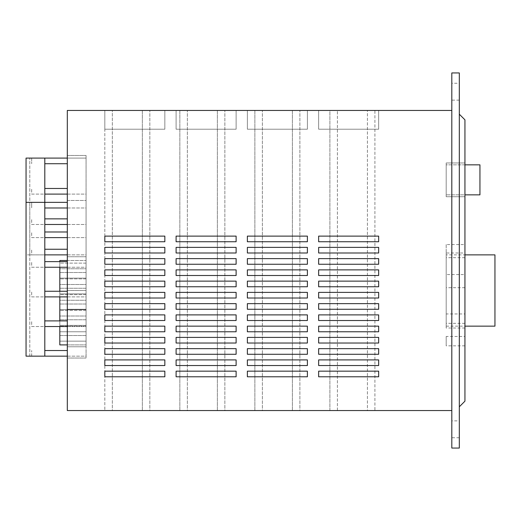 <?xml version="1.0" encoding="UTF-8"?>
<svg xmlns="http://www.w3.org/2000/svg" width="521" height="521" viewBox="0 0 521 521"><rect width="100%" height="100%" fill="white"/><g stroke="black" fill="none" stroke-linecap="round" stroke-linejoin="round"><path stroke-width="0.39" stroke-dasharray="2.6 1.95" d="M67.313 356.156L86.069 356.156L86.069 350.529L86.069 356.156L29.801 356.156L44.806 356.156L44.806 202.356L44.806 254.873L29.801 254.873L44.806 254.873L44.806 158.091L26.05 158.091L26.05 254.873L44.806 254.873L26.05 254.873L26.05 202.356L44.806 202.356L31.677 202.356L31.677 207.983L31.677 202.356L67.313 202.356M44.806 158.091L44.806 254.873L44.806 158.091L29.801 158.091L44.806 158.091L31.677 158.091L31.677 163.718L31.677 158.091L86.069 158.091L86.069 163.718L86.069 158.091L67.313 158.091M29.801 254.873L29.801 158.091L29.801 254.873M59.811 316.019L59.811 319.77L59.811 316.019L59.811 319.77L59.811 316.019L86.069 316.019L86.069 319.77L59.811 319.77L86.069 319.77L86.069 316.019L59.811 316.019M59.811 268.751L59.811 272.503L59.811 268.751L59.811 272.503L59.811 268.751L86.069 268.751L86.069 272.503L59.811 272.503L86.069 272.503L86.069 268.751L59.811 268.751M59.811 284.505L59.811 288.256L59.811 284.505L59.811 288.256L59.811 284.505L86.069 284.505L86.069 288.256L59.811 288.256L86.069 288.256L86.069 284.505L59.811 284.505M59.811 300.265L59.811 304.017L59.811 300.265L59.811 304.017L59.811 300.265L86.069 300.265L86.069 304.017L59.811 304.017L86.069 304.017L86.069 300.265L59.811 300.265M86.069 335.524L59.811 335.524L59.811 331.773L59.811 335.524L59.811 331.773L59.811 335.524L86.069 335.524L86.069 331.773L59.811 331.773L86.069 331.773L86.069 335.524L59.811 335.524L86.069 335.524L86.069 331.773L59.811 331.773L86.069 331.773L86.069 335.524M86.069 272.503L59.811 272.503L86.069 272.503L86.069 268.751L86.069 272.503M86.069 288.256L59.811 288.256L86.069 288.256L86.069 284.505L86.069 288.256M86.069 304.017L59.811 304.017L86.069 304.017L86.069 300.265L86.069 304.017M86.069 319.77L59.811 319.77L86.069 319.77L86.069 316.019L86.069 319.77M86.069 325.397L59.811 325.397L59.811 310.392L59.811 325.397L59.811 310.392L59.811 325.397L86.069 325.397L86.069 310.392L86.069 325.397L59.811 325.397L86.069 325.397L86.069 310.392L59.811 310.392L86.069 310.392L86.069 325.397M86.069 278.129L59.811 278.129L59.811 263.125L59.811 278.129L59.811 263.125L59.811 278.129L86.069 278.129L86.069 263.125L86.069 278.129L59.811 278.129L86.069 278.129L86.069 263.125L59.811 263.125L86.069 263.125L86.069 278.129M86.069 293.883L59.811 293.883L59.811 278.878L59.811 293.883L59.811 278.878L59.811 293.883L86.069 293.883L86.069 278.878L86.069 293.883L59.811 293.883L86.069 293.883L86.069 278.878L59.811 278.878L86.069 278.878L86.069 293.883M86.069 309.643L59.811 309.643L59.811 294.639L59.811 309.643L59.811 294.639L59.811 309.643L86.069 309.643L86.069 294.639L86.069 309.643L59.811 309.643L86.069 309.643L86.069 294.639L59.811 294.639L86.069 294.639L86.069 309.643M86.069 341.151L59.811 341.151L59.811 326.146L59.811 341.151L59.811 326.146L59.811 341.151L86.069 341.151L86.069 326.146L86.069 341.151L59.811 341.151L86.069 341.151L86.069 326.146L59.811 326.146L86.069 326.146L86.069 341.151M86.069 263.125L59.811 263.125L86.069 263.125M86.069 278.878L59.811 278.878L86.069 278.878M86.069 294.639L59.811 294.639L86.069 294.639M86.069 310.392L59.811 310.392L86.069 310.392M86.069 326.146L59.811 326.146L86.069 326.146M67.313 344.902L86.069 344.902L86.069 260.5L86.069 344.902L59.811 344.902L59.811 260.5L86.069 260.5L67.313 260.5M59.811 261.627L59.811 267.253M59.811 291.259L59.811 296.885M59.811 320.897L59.811 326.524M86.069 346.778L86.069 155.466L86.069 346.778L67.313 346.778L67.313 155.466L67.313 346.778L86.069 346.778M67.313 254.873L86.069 254.873L86.069 249.246L86.069 254.873L31.677 254.873L31.677 249.246L31.677 254.873L44.806 254.873M67.313 224.486L86.069 224.486L86.069 218.859L86.069 224.486L31.677 224.486L31.677 218.859L31.677 224.486L44.806 224.486M67.313 194.105L86.069 194.105L86.069 188.478L86.069 194.105L31.677 194.105L31.677 188.478L31.677 194.105L44.806 194.105M67.313 207.983L86.069 207.983L86.069 202.356L86.069 207.983L44.806 207.983M67.313 267.253L86.069 267.253L86.069 261.627L86.069 267.253L31.677 267.253L31.677 261.627L31.677 267.253L44.806 267.253M67.313 261.627L44.806 261.627M67.313 296.885L86.069 296.885L86.069 291.259L86.069 296.885L31.677 296.885L31.677 291.259L31.677 296.885L44.806 296.885M67.313 291.259L44.806 291.259M67.313 326.524L86.069 326.524L86.069 320.897L86.069 326.524L31.677 326.524L31.677 320.897L31.677 326.524L44.806 326.524M67.313 320.897L44.806 320.897M31.677 356.156L31.677 350.529L31.677 356.156M67.313 350.529L44.806 350.529M67.313 237.615L86.069 237.615L86.069 231.988L86.069 237.615L31.677 237.615L31.677 231.988L31.677 237.615L44.806 237.615M67.313 231.988L44.806 231.988M67.313 249.246L44.806 249.246M67.313 163.718L44.806 163.718M67.313 218.859L44.806 218.859M67.313 188.478L44.806 188.478M67.313 309.266L86.069 309.266L67.313 309.266M67.313 290.51L86.069 290.51L67.313 290.51M67.313 256.749L86.069 256.749L67.313 256.749M67.313 155.466L86.069 155.466L67.313 155.466M67.313 200.481L86.069 200.481L86.069 358.031L86.069 200.481L67.313 200.481L67.313 358.031L67.313 200.481M67.313 358.031L86.069 358.031L67.313 358.031M464.94 164.844L446.184 164.844L446.184 194.854L446.184 164.844L479.945 164.844L479.945 194.854L446.184 194.854L464.94 194.854M494.95 254.873L494.95 326.146M446.184 254.873L446.184 326.146L446.184 254.873L464.94 254.873M446.184 252.998L446.184 328.022L446.184 252.998L464.94 252.998L464.94 328.022L464.94 252.998M464.94 162.969L446.184 162.969L446.184 196.73L446.184 162.969L464.94 162.969L464.94 196.73L446.184 196.73L464.94 196.73L464.94 162.969M446.184 244.557L446.184 257.687L446.184 244.557L464.94 244.557L464.94 257.687L464.94 244.557M446.184 274.567L446.184 287.696L446.184 274.567L464.94 274.567L464.94 287.696L464.94 274.567M446.184 313.955L446.184 323.333L446.184 313.955L464.94 313.955L464.94 323.333L464.94 313.955M446.184 336.462L446.184 345.84L446.184 336.462L464.94 336.462L464.94 345.84L464.94 336.462M451.811 83.256L451.811 100.136L451.811 83.256L459.314 83.256L459.314 100.136L459.314 83.256M451.811 420.864L451.811 437.744L451.811 420.864L459.314 420.864L459.314 437.744L459.314 420.864M378.663 110.452L378.663 129.208L318.644 129.208L378.663 129.208L318.644 129.208L378.663 129.208L318.644 129.208L378.663 129.208L318.644 129.208L378.663 129.208L318.644 129.208L378.663 129.208L318.644 129.208L378.663 129.208L318.644 129.208L378.663 129.208L318.644 129.208L378.663 129.208L318.644 129.208L378.663 129.208L318.644 129.208L378.663 129.208L318.644 129.208L378.663 129.208L318.644 129.208L378.663 129.208L318.644 129.208L378.663 129.208L378.663 110.452L318.644 110.452L378.663 110.452L378.663 129.208L378.663 110.452L318.644 110.452L318.644 129.208L318.644 110.452L378.663 110.452L378.663 129.208L378.663 110.452L318.644 110.452L318.644 129.208L318.644 110.452L378.663 110.452L378.663 129.208L378.663 110.452L318.644 110.452L318.644 129.208L318.644 110.452L378.663 110.452L378.663 129.208L378.663 110.452L318.644 110.452L318.644 129.208L318.644 110.452L378.663 110.452L378.663 129.208L378.663 110.452L318.644 110.452L318.644 129.208L318.644 110.452L378.663 110.452L378.663 129.208L378.663 110.452L318.644 110.452L318.644 129.208L318.644 110.452L378.663 110.452L378.663 129.208L378.663 110.452L318.644 110.452L318.644 129.208L318.644 110.452L378.663 110.452L378.663 129.208L378.663 110.452L318.644 110.452L318.644 129.208L318.644 110.452L378.663 110.452L378.663 129.208L378.663 110.452L318.644 110.452L318.644 129.208L318.644 110.452L378.663 110.452L378.663 129.208L378.663 110.452L318.644 110.452L318.644 129.208L318.644 110.452L378.663 110.452L378.663 129.208L378.663 110.452L318.644 110.452L318.644 129.208L318.644 110.452L378.663 110.452L378.663 129.208L378.663 110.452L318.644 110.452L318.644 129.208L318.644 110.452L378.663 110.452M318.644 110.452L318.644 129.208L318.644 110.452M307.39 110.452L307.39 129.208L247.371 129.208L307.39 129.208L247.371 129.208L307.39 129.208L247.371 129.208L307.39 129.208L247.371 129.208L307.39 129.208L247.371 129.208L307.39 129.208L247.371 129.208L307.39 129.208L247.371 129.208L307.39 129.208L247.371 129.208L307.39 129.208L247.371 129.208L307.39 129.208L247.371 129.208L307.39 129.208L247.371 129.208L307.39 129.208L247.371 129.208L307.39 129.208L247.371 129.208L307.39 129.208L307.39 110.452L247.371 110.452L307.39 110.452L307.39 129.208L307.39 110.452L247.371 110.452L247.371 129.208L247.371 110.452L307.39 110.452L307.39 129.208L307.39 110.452L247.371 110.452L247.371 129.208L247.371 110.452L307.39 110.452L307.39 129.208L307.39 110.452L247.371 110.452L247.371 129.208L247.371 110.452L307.39 110.452L307.39 129.208L307.39 110.452L247.371 110.452L247.371 129.208L247.371 110.452L307.39 110.452L307.39 129.208L307.39 110.452L247.371 110.452L247.371 129.208L247.371 110.452L307.39 110.452L307.39 129.208L307.39 110.452L247.371 110.452L247.371 129.208L247.371 110.452L307.39 110.452L307.39 129.208L307.39 110.452L247.371 110.452L247.371 129.208L247.371 110.452L307.39 110.452L307.39 129.208L307.39 110.452L247.371 110.452L247.371 129.208L247.371 110.452L307.39 110.452L307.39 129.208L307.39 110.452L247.371 110.452L247.371 129.208L247.371 110.452L307.39 110.452L307.39 129.208L307.39 110.452L247.371 110.452L247.371 129.208L247.371 110.452L307.39 110.452L307.39 129.208L307.39 110.452L247.371 110.452L247.371 129.208L247.371 110.452L307.39 110.452L307.39 129.208L307.39 110.452L247.371 110.452L247.371 129.208L247.371 110.452L307.39 110.452M247.371 110.452L247.371 129.208L247.371 110.452M236.117 110.452L236.117 129.208L176.098 129.208L236.117 129.208L176.098 129.208L236.117 129.208L176.098 129.208L236.117 129.208L176.098 129.208L236.117 129.208L176.098 129.208L236.117 129.208L176.098 129.208L236.117 129.208L176.098 129.208L236.117 129.208L176.098 129.208L236.117 129.208L176.098 129.208L236.117 129.208L176.098 129.208L236.117 129.208L176.098 129.208L236.117 129.208L176.098 129.208L236.117 129.208L176.098 129.208L236.117 129.208L236.117 110.452L176.098 110.452L236.117 110.452L236.117 129.208L236.117 110.452L176.098 110.452L176.098 129.208L176.098 110.452L236.117 110.452L236.117 129.208L236.117 110.452L176.098 110.452L176.098 129.208L176.098 110.452L236.117 110.452L236.117 129.208L236.117 110.452L176.098 110.452L176.098 129.208L176.098 110.452L236.117 110.452L236.117 129.208L236.117 110.452L176.098 110.452L176.098 129.208L176.098 110.452L236.117 110.452L236.117 129.208L236.117 110.452L176.098 110.452L176.098 129.208L176.098 110.452L236.117 110.452L236.117 129.208L236.117 110.452L176.098 110.452L176.098 129.208L176.098 110.452L236.117 110.452L236.117 129.208L236.117 110.452L176.098 110.452L176.098 129.208L176.098 110.452L236.117 110.452L236.117 129.208L236.117 110.452L176.098 110.452L176.098 129.208L176.098 110.452L236.117 110.452L236.117 129.208L236.117 110.452L176.098 110.452L176.098 129.208L176.098 110.452L236.117 110.452L236.117 129.208L236.117 110.452L176.098 110.452L176.098 129.208L176.098 110.452L236.117 110.452L236.117 129.208L236.117 110.452L176.098 110.452L176.098 129.208L176.098 110.452L236.117 110.452L236.117 129.208L236.117 110.452L176.098 110.452L176.098 129.208L176.098 110.452L236.117 110.452M176.098 110.452L176.098 129.208L176.098 110.452M164.844 110.452L164.844 129.208L104.825 129.208L164.844 129.208L104.825 129.208L164.844 129.208L104.825 129.208L164.844 129.208L104.825 129.208L164.844 129.208L104.825 129.208L164.844 129.208L104.825 129.208L164.844 129.208L104.825 129.208L164.844 129.208L104.825 129.208L164.844 129.208L104.825 129.208L164.844 129.208L104.825 129.208L164.844 129.208L104.825 129.208L164.844 129.208L104.825 129.208L164.844 129.208L104.825 129.208L164.844 129.208L164.844 110.452L104.825 110.452L164.844 110.452L164.844 129.208L164.844 110.452L104.825 110.452L104.825 129.208L104.825 110.452L164.844 110.452L164.844 129.208L164.844 110.452L104.825 110.452L104.825 129.208L104.825 110.452L164.844 110.452L164.844 129.208L164.844 110.452L104.825 110.452L104.825 129.208L104.825 110.452L164.844 110.452L164.844 129.208L164.844 110.452L104.825 110.452L104.825 129.208L104.825 110.452L164.844 110.452L164.844 129.208L164.844 110.452L104.825 110.452L104.825 129.208L104.825 110.452L164.844 110.452L164.844 129.208L164.844 110.452L104.825 110.452L104.825 129.208L104.825 110.452L164.844 110.452L164.844 129.208L164.844 110.452L104.825 110.452L104.825 129.208L104.825 110.452L164.844 110.452L164.844 129.208L164.844 110.452L104.825 110.452L104.825 129.208L104.825 110.452L164.844 110.452L164.844 129.208L164.844 110.452L104.825 110.452L104.825 129.208L104.825 110.452L164.844 110.452L164.844 129.208L164.844 110.452L104.825 110.452L104.825 129.208L104.825 110.452L164.844 110.452L164.844 129.208L164.844 110.452L104.825 110.452L104.825 129.208L104.825 110.452L164.844 110.452L164.844 129.208L164.844 110.452L104.825 110.452L104.825 129.208L104.825 110.452L164.844 110.452M104.825 110.452L104.825 410.548L112.328 410.548L112.328 110.452L104.825 110.452L104.825 410.548L67.313 410.548L67.313 110.452L104.825 110.452M378.663 264.251L378.663 258.624L318.644 258.624L318.644 264.251L378.663 264.251M378.663 309.266L378.663 303.639L318.644 303.639L318.644 309.266L378.663 309.266M378.663 354.28L378.663 348.653L318.644 348.653L318.644 354.28L378.663 354.28M164.844 264.251L164.844 258.624L104.825 258.624L104.825 264.251L164.844 264.251M164.844 309.266L164.844 303.639L104.825 303.639L104.825 309.266L164.844 309.266M164.844 354.28L164.844 348.653L104.825 348.653L104.825 354.28L164.844 354.28M307.39 264.251L307.39 258.624L247.371 258.624L247.371 264.251L307.39 264.251M307.39 309.266L307.39 303.639L247.371 303.639L247.371 309.266L307.39 309.266M307.39 354.28L307.39 348.653L247.371 348.653L247.371 354.28L307.39 354.28M236.117 264.251L236.117 258.624L176.098 258.624L176.098 264.251L236.117 264.251M236.117 309.266L236.117 303.639L176.098 303.639L176.098 309.266L236.117 309.266M236.117 354.28L236.117 348.653L176.098 348.653L176.098 354.28L236.117 354.28M378.663 252.998L378.663 247.371L318.644 247.371L318.644 252.998L378.663 252.998M378.663 275.505L378.663 269.878L318.644 269.878L318.644 275.505L378.663 275.505M378.663 286.758L378.663 281.132L318.644 281.132L318.644 286.758L378.663 286.758M378.663 298.012L378.663 292.385L318.644 292.385L318.644 298.012L378.663 298.012M378.663 320.519L378.663 314.892L318.644 314.892L318.644 320.519L378.663 320.519M378.663 331.773L378.663 326.146L318.644 326.146L318.644 331.773L378.663 331.773M378.663 376.787L378.663 371.16L318.644 371.16L318.644 376.787L378.663 376.787M164.844 252.998L164.844 247.371L104.825 247.371L104.825 252.998L164.844 252.998M164.844 275.505L164.844 269.878L104.825 269.878L104.825 275.505L164.844 275.505M164.844 286.758L164.844 281.132L104.825 281.132L104.825 286.758L164.844 286.758M164.844 298.012L164.844 292.385L104.825 292.385L104.825 298.012L164.844 298.012M164.844 320.519L164.844 314.892L104.825 314.892L104.825 320.519L164.844 320.519M164.844 331.773L164.844 326.146L104.825 326.146L104.825 331.773L164.844 331.773M164.844 376.787L164.844 371.16L104.825 371.16L104.825 376.787L164.844 376.787M307.39 252.998L307.39 247.371L247.371 247.371L247.371 252.998L307.39 252.998M236.117 252.998L236.117 247.371L176.098 247.371L176.098 252.998L236.117 252.998M307.39 275.505L307.39 269.878L247.371 269.878L247.371 275.505L307.39 275.505M307.39 286.758L307.39 281.132L247.371 281.132L247.371 286.758L307.39 286.758M307.39 298.012L307.39 292.385L247.371 292.385L247.371 298.012L307.39 298.012M307.39 320.519L307.39 314.892L247.371 314.892L247.371 320.519L307.39 320.519M307.39 331.773L307.39 326.146L247.371 326.146L247.371 331.773L307.39 331.773M307.39 376.787L307.39 371.16L247.371 371.16L247.371 376.787L307.39 376.787M236.117 275.505L236.117 269.878L176.098 269.878L176.098 275.505L236.117 275.505M236.117 286.758L236.117 281.132L176.098 281.132L176.098 286.758L236.117 286.758M236.117 298.012L236.117 292.385L176.098 292.385L176.098 298.012L236.117 298.012M236.117 320.519L236.117 314.892L176.098 314.892L176.098 320.519L236.117 320.519M236.117 331.773L236.117 326.146L176.098 326.146L176.098 331.773L236.117 331.773M236.117 376.787L236.117 371.16L176.098 371.16L176.098 376.787L236.117 376.787M378.663 343.026L378.663 337.4L318.644 337.4L318.644 343.026L378.663 343.026M378.663 365.534L378.663 359.907L318.644 359.907L318.644 365.534L378.663 365.534M164.844 343.026L164.844 337.4L104.825 337.4L104.825 343.026L164.844 343.026M164.844 365.534L164.844 359.907L104.825 359.907L104.825 365.534L164.844 365.534M307.39 343.026L307.39 337.4L247.371 337.4L247.371 343.026L307.39 343.026M307.39 365.534L307.39 359.907L247.371 359.907L247.371 365.534L307.39 365.534M236.117 343.026L236.117 337.4L176.098 337.4L176.098 343.026L236.117 343.026M236.117 365.534L236.117 359.907L176.098 359.907L176.098 365.534L236.117 365.534M378.663 241.744L378.663 236.117L318.644 236.117L318.644 241.744L378.663 241.744M164.844 241.744L164.844 236.117L104.825 236.117L104.825 241.744L164.844 241.744M307.39 241.744L307.39 236.117L247.371 236.117L247.371 241.744L307.39 241.744M236.117 241.744L236.117 236.117L176.098 236.117L176.098 241.744L236.117 241.744M337.4 410.548L337.4 110.452L329.897 110.452L329.897 410.548L337.4 410.548L337.4 110.452L367.409 110.452L367.409 410.548L374.912 410.548L374.912 110.452L367.409 110.452L367.409 410.548L337.4 410.548M329.897 410.548L329.897 110.452L292.385 110.452L292.385 410.548L299.888 410.548L299.888 110.452L299.888 410.548L329.897 410.548M292.385 410.548L292.385 110.452L254.873 110.452L254.873 410.548L262.376 410.548L262.376 110.452L262.376 410.548L292.385 410.548M254.873 410.548L254.873 110.452L217.361 110.452L217.361 410.548L224.864 410.548L224.864 110.452L224.864 410.548L254.873 410.548M217.361 410.548L217.361 110.452L179.849 110.452L179.849 410.548L187.352 410.548L187.352 110.452L187.352 410.548L217.361 410.548M179.849 410.548L179.849 110.452L142.337 110.452L142.337 410.548L149.84 410.548L149.84 110.452L149.84 410.548L179.849 410.548M142.337 410.548L142.337 110.452L112.328 110.452L112.328 410.548L142.337 410.548M451.811 410.548L374.912 410.548L374.912 110.452L451.811 110.452L451.811 410.548L451.811 110.452M451.811 448.06L451.811 72.94L459.314 72.94L459.314 448.06L451.811 448.06M459.314 114.203L464.94 119.83L464.94 401.17L459.314 406.797L459.314 114.203L459.314 406.797M44.806 202.356L29.801 202.356L44.806 202.356L44.806 356.156L44.806 202.356M29.801 356.156L29.801 202.356L29.801 356.156M44.806 356.156L26.05 356.156L26.05 202.356M446.184 326.146L464.94 326.146M464.94 328.022L446.184 328.022M464.94 257.687L446.184 257.687M464.94 287.696L446.184 287.696M464.94 323.333L446.184 323.333M464.94 345.84L446.184 345.84M459.314 100.136L451.811 100.136M459.314 437.744L451.811 437.744"/><path stroke-width="0.78" d="M44.806 158.091L26.05 158.091L26.05 202.356L44.806 202.356L44.806 158.091L67.313 158.091M67.313 344.902L59.811 344.902L59.811 326.524M67.313 260.5L59.811 260.5L59.811 261.627M59.811 267.253L59.811 291.259M59.811 296.885L59.811 320.897M67.313 207.983L44.806 207.983M67.313 202.356L44.806 202.356L44.806 356.156L67.313 356.156M67.313 267.253L44.806 267.253M67.313 261.627L44.806 261.627M67.313 296.885L44.806 296.885M67.313 291.259L44.806 291.259M67.313 326.524L44.806 326.524M67.313 320.897L44.806 320.897M67.313 350.529L44.806 350.529M67.313 237.615L44.806 237.615M67.313 231.988L44.806 231.988M67.313 254.873L44.806 254.873M67.313 249.246L44.806 249.246M67.313 163.718L44.806 163.718M67.313 224.486L44.806 224.486M67.313 218.859L44.806 218.859M67.313 194.105L44.806 194.105M67.313 188.478L44.806 188.478M464.94 164.844L479.945 164.844L479.945 194.854L464.94 194.854M464.94 326.146L494.95 326.146L494.95 254.873L464.94 254.873M378.663 258.624L378.663 264.251L318.644 264.251L318.644 258.624L378.663 258.624M378.663 303.639L378.663 309.266L318.644 309.266L318.644 303.639L378.663 303.639M378.663 348.653L378.663 354.28L318.644 354.28L318.644 348.653L378.663 348.653M164.844 258.624L164.844 264.251L104.825 264.251L104.825 258.624L164.844 258.624M164.844 303.639L164.844 309.266L104.825 309.266L104.825 303.639L164.844 303.639M164.844 348.653L164.844 354.28L104.825 354.28L104.825 348.653L164.844 348.653M307.39 258.624L307.39 264.251L247.371 264.251L247.371 258.624L307.39 258.624M307.39 303.639L307.39 309.266L247.371 309.266L247.371 303.639L307.39 303.639M307.39 348.653L307.39 354.28L247.371 354.28L247.371 348.653L307.39 348.653M236.117 258.624L236.117 264.251L176.098 264.251L176.098 258.624L236.117 258.624M236.117 303.639L236.117 309.266L176.098 309.266L176.098 303.639L236.117 303.639M236.117 348.653L236.117 354.28L176.098 354.28L176.098 348.653L236.117 348.653M378.663 247.371L378.663 252.998L318.644 252.998L318.644 247.371L378.663 247.371M378.663 269.878L378.663 275.505L318.644 275.505L318.644 269.878L378.663 269.878M378.663 281.132L378.663 286.758L318.644 286.758L318.644 281.132L378.663 281.132M378.663 292.385L378.663 298.012L318.644 298.012L318.644 292.385L378.663 292.385M378.663 314.892L378.663 320.519L318.644 320.519L318.644 314.892L378.663 314.892M378.663 326.146L378.663 331.773L318.644 331.773L318.644 326.146L378.663 326.146M378.663 371.16L378.663 376.787L318.644 376.787L318.644 371.16L378.663 371.16M164.844 247.371L164.844 252.998L104.825 252.998L104.825 247.371L164.844 247.371M164.844 269.878L164.844 275.505L104.825 275.505L104.825 269.878L164.844 269.878M164.844 281.132L164.844 286.758L104.825 286.758L104.825 281.132L164.844 281.132M164.844 292.385L164.844 298.012L104.825 298.012L104.825 292.385L164.844 292.385M164.844 314.892L164.844 320.519L104.825 320.519L104.825 314.892L164.844 314.892M164.844 326.146L164.844 331.773L104.825 331.773L104.825 326.146L164.844 326.146M164.844 371.16L164.844 376.787L104.825 376.787L104.825 371.16L164.844 371.16M307.39 247.371L307.39 252.998L247.371 252.998L247.371 247.371L307.39 247.371M236.117 247.371L236.117 252.998L176.098 252.998L176.098 247.371L236.117 247.371M307.39 269.878L307.39 275.505L247.371 275.505L247.371 269.878L307.39 269.878M307.39 281.132L307.39 286.758L247.371 286.758L247.371 281.132L307.39 281.132M307.39 292.385L307.39 298.012L247.371 298.012L247.371 292.385L307.39 292.385M307.39 314.892L307.39 320.519L247.371 320.519L247.371 314.892L307.39 314.892M307.39 326.146L307.39 331.773L247.371 331.773L247.371 326.146L307.39 326.146M307.39 371.16L307.39 376.787L247.371 376.787L247.371 371.16L307.39 371.16M236.117 269.878L236.117 275.505L176.098 275.505L176.098 269.878L236.117 269.878M236.117 281.132L236.117 286.758L176.098 286.758L176.098 281.132L236.117 281.132M236.117 292.385L236.117 298.012L176.098 298.012L176.098 292.385L236.117 292.385M236.117 314.892L236.117 320.519L176.098 320.519L176.098 314.892L236.117 314.892M236.117 326.146L236.117 331.773L176.098 331.773L176.098 326.146L236.117 326.146M236.117 371.16L236.117 376.787L176.098 376.787L176.098 371.16L236.117 371.16M378.663 337.4L378.663 343.026L318.644 343.026L318.644 337.4L378.663 337.4M378.663 359.907L378.663 365.534L318.644 365.534L318.644 359.907L378.663 359.907M164.844 337.4L164.844 343.026L104.825 343.026L104.825 337.4L164.844 337.4M164.844 359.907L164.844 365.534L104.825 365.534L104.825 359.907L164.844 359.907M307.39 337.4L307.39 343.026L247.371 343.026L247.371 337.4L307.39 337.4M307.39 359.907L307.39 365.534L247.371 365.534L247.371 359.907L307.39 359.907M236.117 337.4L236.117 343.026L176.098 343.026L176.098 337.4L236.117 337.4M236.117 359.907L236.117 365.534L176.098 365.534L176.098 359.907L236.117 359.907M378.663 236.117L378.663 241.744L318.644 241.744L318.644 236.117L378.663 236.117M164.844 236.117L164.844 241.744L104.825 241.744L104.825 236.117L164.844 236.117M307.39 236.117L307.39 241.744L247.371 241.744L247.371 236.117L307.39 236.117M236.117 236.117L236.117 241.744L176.098 241.744L176.098 236.117L236.117 236.117M451.811 110.452L67.313 110.452L67.313 410.548L451.811 410.548M451.811 72.94L451.811 448.06L459.314 448.06L459.314 72.94L451.811 72.94M459.314 114.203L464.94 119.83L464.94 401.17L459.314 406.797M44.806 356.156L26.05 356.156L26.05 202.356"/></g></svg>
